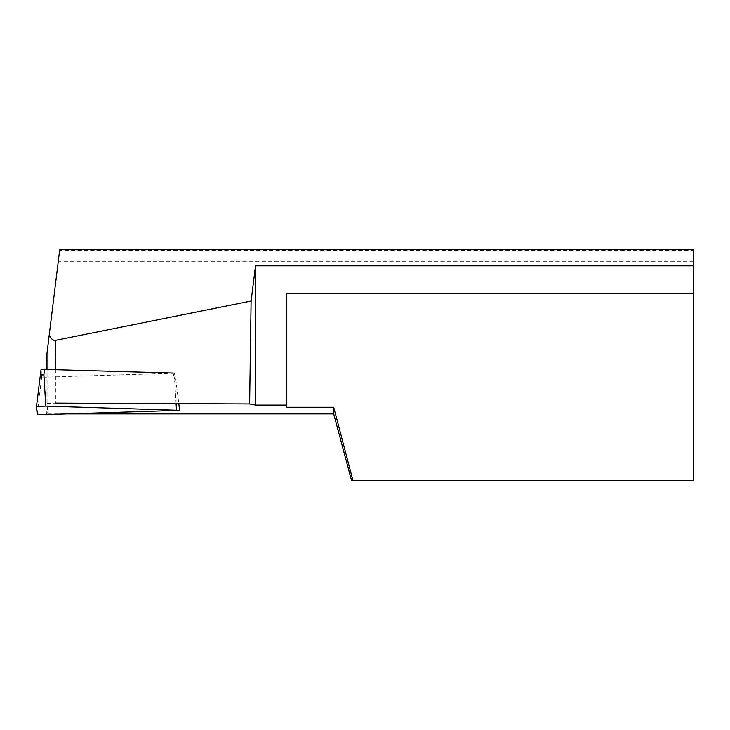 <?xml version="1.0" encoding="UTF-8"?>
<svg xmlns="http://www.w3.org/2000/svg" width="730" height="730" viewBox="0 0 730 730"><rect width="100%" height="100%" fill="white"/><g stroke="black" fill="none" stroke-linecap="round" stroke-linejoin="round"><path stroke-width="0.55" stroke-dasharray="3.65 2.74" d="M46.492 414.549L44.557 382.949L45.26 377.127L41.729 377.027L41.081 369.27M176.094 403.626L174.579 378.797L175.757 378.906L174.598 379.007L173.183 373.258L45.26 377.127M44.557 382.949L41.026 382.839L41.729 377.027M174.579 378.797L173.165 373.039L174.342 373.149L173.183 373.258M174.342 373.149L175.757 378.906L178.795 403.635M55.444 369.499L55.434 403.097L46.966 403.507L47.824 413.901L47.824 346.412L46.975 353.375M693.5 249.633L693.5 480.367L351.495 480.367M286.79 293.433L286.79 407.267M47.824 346.412L59.632 250.29L693.5 250.29M693.5 261.285L58.281 261.285M47.824 413.901L67.771 413.901M59.714 249.633L59.632 250.29M176.532 410.607L174.598 379.007M37.157 414.266L41.026 382.839M46.966 403.507L46.966 369.243L46.966 403.507"/><path stroke-width="1.09" d="M45.789 406.108L43.882 374.855L40.369 374.964L36.5 406.382L37.157 414.266L46.492 414.549L179.617 410.324L45.789 406.108L36.5 406.391L41.081 369.27L173.165 373.039M43.882 374.855L44.594 369.17M255.5 265.82L251.102 301.025L249.624 403.945L255.5 405.095L255.5 265.82L693.5 265.82L693.5 293.433L286.79 293.433L286.79 405.095L255.5 405.095M251.102 301.025L55.444 340.363C53.044 340.718 50.981 338.875 49.248 334.842L46.975 353.375L46.966 369.243L46.975 353.375M55.434 403.097L249.624 403.945M49.248 334.842L59.714 249.633L693.5 249.633L693.5 265.82M693.5 293.433L693.5 480.367L351.495 480.367L333.71 413.901L67.771 413.901M286.79 405.095L286.79 407.267L333.71 407.267L352.9 480.367M333.71 407.267L333.71 413.901M176.487 410.05L176.094 403.626M55.444 369.499L55.444 340.363M178.795 403.635L179.617 410.324M40.369 374.964L41.081 369.27"/></g></svg>
